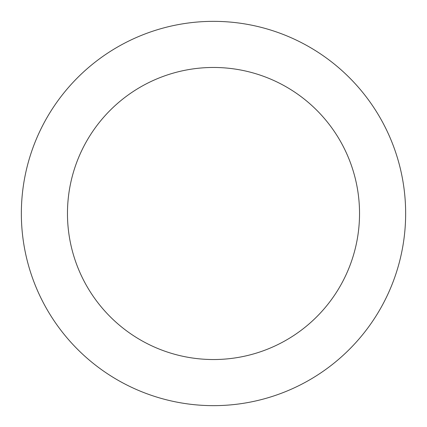 <?xml version="1.0" encoding="UTF-8"?>
<svg xmlns="http://www.w3.org/2000/svg" width="427" height="427" viewBox="0 0 427 427"><rect width="100%" height="100%" fill="white"/><g stroke="black" fill="none" stroke-linecap="round" stroke-linejoin="round"><path stroke-width="0.64" d="M359.534 213.5A146.034 146.034 0 0 0 213.5 67.466A146.034 146.034 0 0 0 67.466 213.5A146.034 146.034 0 0 0 213.5 359.534A146.034 146.034 0 0 0 359.534 213.5M21.35 213.5A192.15 192.15 0 0 1 213.5 21.35A192.15 192.15 0 0 1 405.65 213.5A192.15 192.15 0 0 1 213.5 405.65A192.15 192.15 0 0 1 21.35 213.5"/></g></svg>
